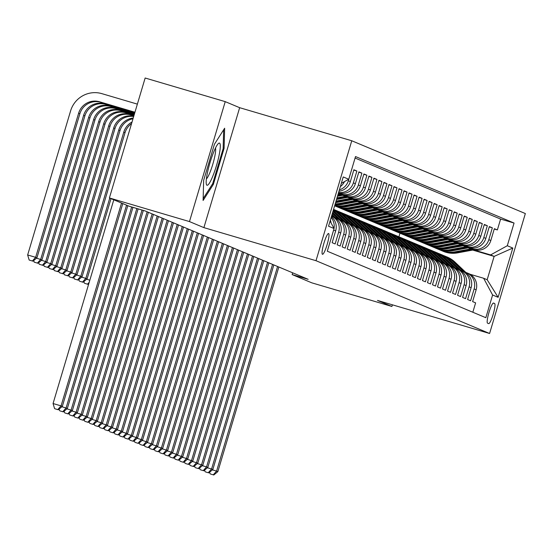 <?xml version="1.0" encoding="UTF-8"?>
<svg xmlns="http://www.w3.org/2000/svg" width="553" height="553" viewBox="0 0 553 553"><rect width="100%" height="100%" fill="white"/><g stroke="black" fill="none" stroke-linecap="round" stroke-linejoin="round"><path stroke-width="0.83" d="M322.434 254.283A10.825 1.728 106.4 0 0 322.461 254.29A10.825 1.728 106.4 0 0 327.162 244.488A10.825 1.728 106.4 0 0 328.62 233.539A10.825 1.728 106.4 0 0 328.593 233.525A10.825 1.728 106.4 0 0 323.892 243.327A10.825 1.728 106.4 0 0 322.434 254.283M225.23 101.641L189.472 221.58L203.898 227.629L239.656 107.69L225.23 101.641L145.149 78.014L109.397 197.953L129.091 206.214L145.1 210.935L308.159 279.313L292.143 274.585L311.83 282.846L391.911 306.466L392.402 304.821M239.656 107.69L351.763 140.766L525.35 213.555L489.592 333.494L316.005 260.705L351.763 140.766M330.093 241.848L333.659 230.027L335.664 230.871A13.535 13.355 -67.2 0 0 331.406 216.624M335.664 230.871L332.139 242.698L335.146 243.963L338.671 232.129L340.683 232.972A13.535 13.355 -67.2 0 0 333.1 216.714L331.572 216.071A13.535 13.355 112.8 0 1 338.671 232.129M340.683 232.972L337.15 244.806L340.164 246.064L343.69 234.237L345.694 235.073A13.535 13.355 -67.2 0 0 338.118 218.815L336.113 217.972A13.535 13.355 112.8 0 1 343.69 234.237M345.694 235.073L342.169 246.908L345.183 248.173L348.708 236.338L350.713 237.182A13.535 13.355 -67.2 0 0 343.137 220.924L341.125 220.08A13.535 13.355 112.8 0 1 348.708 236.338M350.713 237.182L347.187 249.009L350.194 250.274L353.726 238.44L355.731 239.283A13.535 13.355 -67.2 0 0 348.155 223.025L346.143 222.182A13.535 13.355 112.8 0 1 353.726 238.44M355.731 239.283L352.206 251.117L355.213 252.375L358.738 240.548L360.75 241.385A13.535 13.355 -67.2 0 0 353.167 225.126L351.162 224.29A13.535 13.355 112.8 0 1 358.738 240.548M360.75 241.385L357.224 253.219L360.231 254.484L363.756 242.649L365.768 243.493A13.535 13.355 -67.2 0 0 358.185 227.235L356.18 226.391A13.535 13.355 112.8 0 1 363.756 242.649M365.768 243.493L362.236 255.32L365.25 256.585L368.775 244.751L370.78 245.594A13.535 13.355 -67.2 0 0 363.203 229.336L361.199 228.493A13.535 13.355 112.8 0 1 368.775 244.751M370.78 245.594L367.254 257.428L370.268 258.686L373.793 246.859L375.798 247.703A13.535 13.355 -67.2 0 0 368.222 231.437L366.21 230.601A13.535 13.355 112.8 0 1 373.793 246.859M375.798 247.703L372.273 259.53L375.28 260.795L378.812 248.961L380.817 249.804A13.535 13.355 -67.2 0 0 373.234 233.546L371.229 232.702A13.535 13.355 112.8 0 1 378.812 248.961M380.817 249.804L377.291 261.638L380.298 262.896L383.823 251.062L385.835 251.905A13.535 13.355 -67.2 0 0 378.252 235.647L376.247 234.804A13.535 13.355 112.8 0 1 383.823 251.062M385.835 251.905L382.303 263.74L385.317 265.005L388.842 253.17L390.847 254.014A13.535 13.355 -67.2 0 0 383.27 237.749L381.266 236.912A13.535 13.355 112.8 0 1 388.842 253.17M390.847 254.014L387.321 265.841L390.335 267.106L393.86 255.272L395.865 256.115A13.535 13.355 -67.2 0 0 388.289 239.857L386.284 239.014A13.535 13.355 112.8 0 1 393.86 255.272M395.865 256.115L392.34 267.949L395.347 269.207L398.879 257.38L400.884 258.216A13.535 13.355 -67.2 0 0 393.307 241.958L391.296 241.115A13.535 13.355 112.8 0 1 398.879 257.38M400.884 258.216L397.358 270.051L400.365 271.316L403.897 259.481L405.902 260.325A13.535 13.355 -67.2 0 0 398.319 244.06L396.314 243.223A13.535 13.355 112.8 0 1 403.897 259.481M405.902 260.325L402.377 272.152L405.384 273.417L408.909 261.583L410.92 262.426A13.535 13.355 -67.2 0 0 403.337 246.168L401.333 245.325A13.535 13.355 112.8 0 1 408.909 261.583M410.92 262.426L407.388 274.26L410.402 275.518L413.927 263.691L415.932 264.528A13.535 13.355 -67.2 0 0 408.356 248.269L406.351 247.426A13.535 13.355 112.8 0 1 413.927 263.691M415.932 264.528L412.407 276.362L415.421 277.627L418.946 265.793L420.951 266.636A13.535 13.355 -67.2 0 0 413.374 250.371L411.363 249.534A13.535 13.355 112.8 0 1 418.946 265.793M420.951 266.636L417.425 278.463L420.432 279.728L423.964 267.894L425.969 268.737A13.535 13.355 -67.2 0 0 418.393 252.479L416.381 251.636A13.535 13.355 112.8 0 1 423.964 267.894M425.969 268.737L422.444 280.571L425.451 281.83L428.976 270.002L430.987 270.839A13.535 13.355 -67.2 0 0 423.404 254.58L421.4 253.737A13.535 13.355 112.8 0 1 428.976 270.002M430.987 270.839L427.462 282.673L430.469 283.938L433.994 272.104L436.006 272.947A13.535 13.355 -67.2 0 0 428.423 256.689L426.418 255.845A13.535 13.355 112.8 0 1 433.994 272.104M436.006 272.947L432.474 284.774L435.488 286.039L439.013 274.205L441.018 275.048A13.535 13.355 -67.2 0 0 433.441 258.79L431.437 257.947A13.535 13.355 112.8 0 1 439.013 274.205M441.018 275.048L437.492 286.883L440.506 288.141L444.031 276.313L446.036 277.15A13.535 13.355 -67.2 0 0 438.46 260.892L436.448 260.048A13.535 13.355 112.8 0 1 444.031 276.313M446.036 277.15L442.511 288.984L445.518 290.249L449.05 278.415L451.054 279.258A13.535 13.355 -67.2 0 0 443.471 263L441.467 262.157A13.535 13.355 112.8 0 1 449.05 278.415M451.054 279.258L447.529 291.085L450.536 292.35L454.061 280.516L456.073 281.359A13.535 13.355 -67.2 0 0 448.49 265.101L446.485 264.258A13.535 13.355 112.8 0 1 454.061 280.516M456.073 281.359L452.541 293.194L455.554 294.452L459.08 282.624L461.091 283.461A13.535 13.355 -67.2 0 0 453.508 267.203L451.504 266.366A13.535 13.355 112.8 0 1 459.08 282.624M461.091 283.461L457.559 295.295L460.573 296.56L464.098 284.726L466.103 285.569A13.535 13.355 -67.2 0 0 458.527 269.311L456.522 268.468A13.535 13.355 112.8 0 1 464.098 284.726M466.103 285.569L462.578 297.403L465.591 298.661L469.117 286.827L471.121 287.671A13.535 13.355 -67.2 0 0 463.545 271.412L461.534 270.569A13.535 13.355 112.8 0 1 469.117 286.827M471.121 287.671L467.596 299.505L470.603 300.763L474.135 288.936A13.535 13.355 -67.2 0 0 465.184 272.187L453.93 261.638A25.88 25.542 -67.2 0 0 446.029 256.551M468.052 247.889L474.149 249.686A13.535 13.355 -67.2 0 0 490.829 240.507L494.354 228.672L497.368 229.93L494.251 229.018M468.571 247.792L472.144 248.85A13.535 13.355 -67.2 0 0 488.824 239.663L492.35 227.829L489.232 226.91M492.35 227.829L489.336 226.564L485.81 238.398A13.535 13.355 -67.2 0 1 469.131 247.585L463.034 245.788M458.022 243.686L464.119 245.484A13.535 13.355 -67.2 0 0 480.792 236.297L484.324 224.463L487.331 225.728L484.221 224.808M453.004 241.578L459.101 243.375A13.535 13.355 -67.2 0 0 475.774 234.189L479.306 222.361L482.313 223.619L479.202 222.707M447.985 239.477L454.082 241.274A13.535 13.355 -67.2 0 0 470.762 232.087L474.287 220.253L477.294 221.518L474.184 220.599M442.967 237.375L449.064 239.173A13.535 13.355 -67.2 0 0 465.744 229.986L469.269 218.152L472.283 219.417L469.165 218.497M437.948 235.267L444.045 237.064A13.535 13.355 -67.2 0 0 460.725 227.877L464.25 216.05L467.264 217.308L464.154 216.389M432.937 233.166L439.034 234.963A13.535 13.355 -67.2 0 0 455.707 225.776L459.239 213.942L462.246 215.207L459.135 214.288M427.918 231.057L434.015 232.861A13.535 13.355 -67.2 0 0 450.695 223.675L454.22 211.84L457.227 213.105L454.117 212.186M422.9 228.956L428.997 230.753A13.535 13.355 -67.2 0 0 445.677 221.566L449.202 209.739L452.209 210.997L449.098 210.078M417.881 226.854L423.978 228.652A13.535 13.355 -67.2 0 0 440.658 219.465L444.183 207.631L447.197 208.896L444.08 207.976M412.87 224.746L418.96 226.55A13.535 13.355 -67.2 0 0 435.64 217.364L439.165 205.529L442.179 206.794L439.068 205.875M407.851 222.645L413.948 224.442A13.535 13.355 -67.2 0 0 430.621 215.255L434.153 203.428L437.16 204.686L434.05 203.767M402.833 220.543L408.93 222.341A13.535 13.355 -67.2 0 0 425.61 213.154L429.135 201.32L432.142 202.585L429.031 201.665M397.814 218.435L403.911 220.239A13.535 13.355 -67.2 0 0 420.591 211.052L424.116 199.218L427.13 200.483L424.013 199.564M392.796 216.334L398.893 218.131A13.535 13.355 -67.2 0 0 415.573 208.944L419.098 197.117L422.112 198.375L418.994 197.456M387.784 214.232L393.881 216.029A13.535 13.355 -67.2 0 0 410.554 206.843L414.086 195.009L417.093 196.274L413.983 195.354M382.766 212.124L388.863 213.921A13.535 13.355 -67.2 0 0 405.536 204.741L409.068 192.907L412.075 194.172L408.964 193.253M377.747 210.022L383.844 211.82A13.535 13.355 -67.2 0 0 400.524 202.633L404.049 190.806L407.056 192.064L403.946 191.144M372.729 207.921L378.826 209.718A13.535 13.355 -67.2 0 0 395.506 200.532L399.031 188.697L402.045 189.962L398.927 189.043M367.71 205.813L373.807 207.61A13.535 13.355 -67.2 0 0 390.487 198.43L394.013 186.596L397.026 187.854L393.916 186.942M362.699 203.711L368.796 205.509A13.535 13.355 -67.2 0 0 385.469 196.322L389.001 184.488L392.008 185.753L388.897 184.833M357.68 201.61L363.777 203.407A13.535 13.355 -67.2 0 0 380.457 194.221L383.982 182.386L386.989 183.651L383.879 182.732M352.662 199.502L358.759 201.299A13.535 13.355 -67.2 0 0 375.439 192.112L378.964 180.285L381.971 181.543L378.86 180.631M347.643 197.4L353.74 199.198A13.535 13.355 -67.2 0 0 370.42 190.011L373.946 178.177L376.959 179.442L373.842 178.522M342.632 195.292L348.722 197.096A13.535 13.355 -67.2 0 0 365.402 187.909L368.927 176.075L371.941 177.34L368.83 176.421M338.325 193.405L343.71 194.988A13.535 13.355 -67.2 0 0 360.383 185.801L363.915 173.974L366.922 175.232L363.812 174.313M338.692 192.886L338.692 192.886A13.535 13.355 -67.2 0 0 355.372 183.7L358.897 171.865L361.904 173.13L358.793 172.211M338.975 191.227A13.535 13.355 -67.2 0 0 350.353 181.598L353.879 169.764L356.892 171.029L353.775 170.11M351.874 168.921L348.342 180.755A13.535 13.355 112.8 0 1 339.376 189.873M336.113 217.972A13.535 13.355 112.8 0 0 334.745 217.488L331.911 214.917M341.125 220.08A13.535 13.355 112.8 0 0 339.763 219.589L332.533 212.85M346.143 222.182A13.535 13.355 112.8 0 0 344.775 221.698L344.595 221.642M351.162 224.29A13.535 13.355 112.8 0 0 349.793 223.799L349.614 223.744M356.18 226.391A13.535 13.355 112.8 0 0 354.812 225.901L343.558 215.352A25.88 25.542 -67.2 0 0 335.657 210.271M361.199 228.493A13.535 13.355 112.8 0 0 359.83 228.009L359.644 227.954M366.21 230.601A13.535 13.355 112.8 0 0 364.849 230.11L353.595 219.562A25.88 25.542 -67.2 0 0 345.687 214.474M371.229 232.702A13.535 13.355 112.8 0 0 369.86 232.212L358.607 221.663A25.88 25.542 -67.2 0 0 350.706 216.582M376.247 234.804A13.535 13.355 112.8 0 0 374.879 234.32L374.699 234.265M381.266 236.912A13.535 13.355 112.8 0 0 379.897 236.421L379.717 236.366M386.284 239.014A13.535 13.355 112.8 0 0 384.916 238.53L384.729 238.474M391.296 241.115A13.535 13.355 112.8 0 0 389.927 240.631L378.674 230.076A25.88 25.542 -67.2 0 0 370.773 224.995M396.314 243.223A13.535 13.355 112.8 0 0 394.946 242.732L394.766 242.677M401.333 245.325A13.535 13.355 112.8 0 0 399.964 244.841L388.711 234.285A25.88 25.542 -67.2 0 0 380.81 229.205M406.351 247.426A13.535 13.355 112.8 0 0 404.983 246.942L393.729 236.387A25.88 25.542 -67.2 0 0 385.821 231.306M411.363 249.534A13.535 13.355 112.8 0 0 410.001 249.044L409.814 248.995M416.381 251.636A13.535 13.355 112.8 0 0 415.013 251.152L414.833 251.097M421.4 253.737A13.535 13.355 112.8 0 0 420.031 253.253L408.778 242.698A25.88 25.542 -67.2 0 0 400.877 237.617M426.418 255.845A13.535 13.355 112.8 0 0 425.05 255.355L413.796 244.806A25.88 25.542 -67.2 0 0 405.895 239.726M431.437 257.947A13.535 13.355 112.8 0 0 430.068 257.463L418.815 246.908A25.88 25.542 -67.2 0 0 410.907 241.827M436.448 260.048A13.535 13.355 112.8 0 0 435.087 259.564L434.9 259.509M441.467 262.157A13.535 13.355 112.8 0 0 440.098 261.666L439.918 261.617M446.485 264.258A13.535 13.355 112.8 0 0 445.117 263.774L444.937 263.719M451.504 266.366A13.535 13.355 112.8 0 0 450.135 265.875L438.882 255.327A25.88 25.542 -67.2 0 0 430.981 250.239M456.522 268.468A13.535 13.355 112.8 0 0 455.154 267.977L443.9 257.428A25.88 25.542 -67.2 0 0 435.992 252.348M461.534 270.569A13.535 13.355 112.8 0 0 460.165 270.085L448.918 259.53A25.88 25.542 -67.2 0 0 441.011 254.449M494.638 303.521L493.532 303.058A10.486 1.68 106.4 0 0 493.504 303.044A10.486 1.68 106.4 0 0 488.956 312.542A10.486 1.68 106.4 0 0 487.539 323.152L488.645 323.616A10.486 1.68 106.4 0 0 488.672 323.629A10.486 1.68 106.4 0 0 493.221 314.132A10.486 1.68 106.4 0 0 494.638 303.521L493.214 303.099M330.079 221.069L334.067 228.527L327.3 251.221L485.838 317.699L492.605 295.005L483.654 278.263L470.022 274.24M334.067 228.527L328.544 226.212L343.233 176.939L348.756 179.255L355.517 156.561L514.055 223.046L507.295 245.732L512.811 248.048L498.122 297.32L492.605 295.005M338.395 193.177L343.71 194.988M343.15 195.202L348.722 197.096M348.162 197.303L353.74 199.198M353.18 199.405L358.759 201.299M358.199 201.513L363.777 203.407M363.217 203.615L368.796 205.509M368.236 205.716L373.807 207.61M373.247 207.824L378.826 209.718M378.266 209.926L383.844 211.82M383.284 212.027L388.863 213.921M388.303 214.135L393.881 216.029M393.314 216.237L398.893 218.131M398.333 218.338L403.911 220.239M403.351 220.447L408.93 222.341M408.37 222.548L413.948 224.442M413.388 224.649L418.96 226.55M418.4 226.758L423.978 228.652M423.418 228.859L428.997 230.753M428.437 230.967L434.015 232.861M433.455 233.069L439.034 234.963M438.474 235.17L444.045 237.064M443.485 237.278L449.064 239.173M448.504 239.38L454.082 241.274M453.522 241.481L459.101 243.375M458.541 243.59L464.119 245.484M463.559 245.691L469.131 247.585M497.368 229.93L500.603 219.071L355.074 158.047M356.892 171.029L353.36 182.856A13.535 13.355 112.8 0 1 338.609 192.458M361.904 173.13L358.379 184.965A13.535 13.355 112.8 0 1 341.699 194.151M366.922 175.232L363.397 187.066A13.535 13.355 112.8 0 1 346.717 196.253M371.941 177.34L368.416 189.167A13.535 13.355 112.8 0 1 351.736 198.354M376.959 179.442L373.427 191.276A13.535 13.355 112.8 0 1 356.754 200.463M381.971 181.543L378.446 193.377A13.535 13.355 112.8 0 1 361.766 202.564M386.989 183.651L383.464 195.479A13.535 13.355 112.8 0 1 366.784 204.665M392.008 185.753L388.483 197.587A13.535 13.355 112.8 0 1 371.803 206.774M397.026 187.854L393.501 199.688A13.535 13.355 112.8 0 1 376.821 208.875M402.045 189.962L398.513 201.79A13.535 13.355 112.8 0 1 381.84 210.976M407.056 192.064L403.531 203.898A13.535 13.355 112.8 0 1 386.851 213.085M412.075 194.172L408.549 205.999A13.535 13.355 112.8 0 1 391.87 215.186M417.093 196.274L413.568 208.108A13.535 13.355 112.8 0 1 396.888 217.288M422.112 198.375L418.586 210.209A13.535 13.355 112.8 0 1 401.907 219.396M427.13 200.483L423.598 212.311A13.535 13.355 112.8 0 1 406.925 221.497M432.142 202.585L428.616 214.419A13.535 13.355 112.8 0 1 411.937 223.606M437.16 204.686L433.635 216.52A13.535 13.355 112.8 0 1 416.955 225.707M442.179 206.794L438.653 218.622A13.535 13.355 112.8 0 1 421.974 227.808M447.197 208.896L443.665 220.73A13.535 13.355 112.8 0 1 426.992 229.917M452.209 210.997L448.683 222.831A13.535 13.355 112.8 0 1 432.011 232.018M457.227 213.105L453.702 224.933A13.535 13.355 112.8 0 1 437.022 234.119M462.246 215.207L458.72 227.041A13.535 13.355 112.8 0 1 442.041 236.228M467.264 217.308L463.739 229.142A13.535 13.355 112.8 0 1 447.059 238.329M472.283 219.417L468.75 231.244A13.535 13.355 112.8 0 1 452.078 240.431M477.294 221.518L473.769 233.352A13.535 13.355 112.8 0 1 457.089 242.539M482.313 223.619L478.787 235.454A13.535 13.355 112.8 0 1 462.108 244.64M487.331 225.728L483.806 237.555A13.535 13.355 112.8 0 1 467.126 246.742M472.829 312.245L475.621 302.871L472.615 301.606L476.14 289.779A13.535 13.355 -67.2 0 0 468.557 273.514L466.552 272.677M483.654 278.263L487.165 279.735L494.126 256.392L490.615 254.919L507.295 245.732M472.684 250.067L494.126 256.392L512.811 248.048M473.589 249.901L490.615 254.919M189.472 221.58L109.397 197.953M203.898 227.629L316.005 260.705M489.592 333.494L377.485 300.417L391.911 306.466M292.668 272.816L292.143 274.585M398.907 236.802L399.985 233.186M500.603 219.071L514.055 223.046M340.358 186.589A13.535 13.355 -67.2 0 0 344.519 181.584M331.136 217.523A13.535 13.355 112.8 0 1 334.026 228.451M333.908 229.053A13.535 13.355 112.8 0 1 333.659 230.027M331.081 222.942A13.535 13.355 -67.2 0 0 330.362 220.122M348.756 179.255L341.325 183.347M487.165 279.735L498.122 297.32M203.649 180.375L203.103 200.463L213.334 184.432L224.096 148.315L224.642 128.227L214.419 144.257L203.649 180.375M223.156 148.038L224.096 148.315M212.366 184.149L213.334 184.432M465.813 272.394L454.884 262.032A25.88 25.542 -67.2 0 0 447.28 257.076L446.333 256.675M463.255 271.295L452.375 260.981A25.88 25.542 -67.2 0 0 443.506 255.534M444.778 256.025L445.725 256.426A25.88 25.542 112.8 0 1 453.329 261.382L464.257 271.737M277.592 266.491L216.589 471.115L217.847 471.64L278.843 267.023M210.61 474.039L213.811 474.986L210.61 474.039M212.414 469.877L216.589 471.115L213.313 474.778M209.615 472.2L210.105 473.831M213.811 474.986L217.847 471.64M471.211 248.822L455.112 251.809A25.88 25.542 112.8 0 1 439.462 249.714M474.37 249.756L457.621 252.859A25.88 25.542 112.8 0 1 443.209 251.325L442.262 250.924A25.88 25.542 -67.2 0 0 456.667 252.465L473.168 249.403M472.414 249.175L456.066 252.209A25.88 25.542 112.8 0 1 441.653 250.675L440.706 250.274M212.919 175.875A21.989 3.518 106.4 0 0 219.7 152.061A21.989 3.518 106.4 0 0 218.262 143.635A21.989 3.518 106.4 0 0 213.548 152.434A21.989 3.518 106.4 0 0 206.317 184.121A21.989 3.518 106.4 0 0 212.919 175.875M206.38 178.958A16.652 2.661 106.4 0 0 210.071 172.17A16.652 2.661 106.4 0 0 215.511 148.004M223.647 129.782L223.142 148.626L212.705 183.624L203.158 198.596M460.801 270.286L449.865 259.931A25.88 25.542 -67.2 0 0 442.269 254.974L441.315 254.574M458.243 269.187L447.363 258.88A25.88 25.542 -67.2 0 0 438.488 253.433M439.759 253.924L440.713 254.325A25.88 25.542 112.8 0 1 448.31 259.281L459.246 269.636M272.574 264.389L211.578 469.006L212.829 469.532L273.832 264.915M205.592 471.937L208.792 472.884L205.592 471.937M207.396 467.776L211.578 469.006L208.294 472.67M204.603 470.098L205.087 471.73M208.792 472.884L212.829 469.532M455.783 268.184L444.854 257.829A25.88 25.542 -67.2 0 0 437.25 252.873L436.296 252.472M453.225 267.085L442.345 256.779A25.88 25.542 -67.2 0 0 433.469 251.325M434.741 251.815L435.695 252.216A25.88 25.542 112.8 0 1 443.299 257.173L454.227 267.528M267.555 262.288L206.559 466.905L207.81 467.43L268.813 262.813M200.573 469.836L203.781 470.776L200.573 469.836M202.377 465.674L206.559 466.905L203.276 470.568M199.585 467.99L200.075 469.621M203.781 470.776L207.81 467.43M450.764 266.076L439.835 255.721A25.88 25.542 -67.2 0 0 432.232 250.765L431.278 250.364M448.207 264.984L437.326 254.67A25.88 25.542 -67.2 0 0 428.457 249.223M429.722 249.714L430.676 250.115A25.88 25.542 112.8 0 1 438.28 255.071L449.209 265.426M262.544 260.18L201.541 464.803L202.792 465.329L263.795 260.705M195.555 467.727L198.762 468.674L195.555 467.727M197.366 463.566L201.541 464.803L198.257 468.467M194.566 465.889L195.057 467.52M198.762 468.674L202.792 465.329M445.746 263.975L434.817 253.62A25.88 25.542 -67.2 0 0 427.213 248.663L426.259 248.262A25.88 25.542 -67.2 0 0 425.962 248.138M443.188 262.875L432.308 252.569A25.88 25.542 -67.2 0 0 423.439 247.115M444.951 263.726L433.863 253.219A25.88 25.542 -67.2 0 0 426.259 248.262M424.704 247.613L425.658 248.007A25.88 25.542 112.8 0 1 433.262 252.97L444.19 263.325M257.525 258.078L196.522 462.695L197.78 463.22L258.776 258.604M190.543 465.626L193.744 466.573L190.543 465.626M192.347 461.465L196.522 462.695L193.239 466.359M189.548 463.78L190.038 465.419M193.744 466.573L197.78 463.22M466.193 246.721L450.094 249.707A25.88 25.542 112.8 0 1 434.444 247.613M469.359 247.647L452.603 250.758A25.88 25.542 112.8 0 1 438.197 249.223L437.243 248.822A25.88 25.542 -67.2 0 0 451.649 250.357L468.149 247.295M467.396 247.073L451.048 250.108A25.88 25.542 112.8 0 1 436.642 248.567L435.688 248.173M461.174 244.613L445.075 247.599A25.88 25.542 112.8 0 1 429.432 245.504M464.34 245.546L447.584 248.656A25.88 25.542 112.8 0 1 433.179 247.115L432.225 246.721A25.88 25.542 -67.2 0 0 446.63 248.256L463.138 245.193M462.377 244.972L446.029 248A25.88 25.542 112.8 0 1 431.623 246.465L430.669 246.064M456.163 242.511L440.064 245.497A25.88 25.542 112.8 0 1 424.414 243.403M459.322 243.444L442.566 246.548A25.88 25.542 112.8 0 1 428.16 245.014L427.206 244.613A25.88 25.542 -67.2 0 0 441.619 246.147L458.119 243.092M457.359 242.864L441.011 245.898A25.88 25.542 112.8 0 1 426.605 244.364L425.651 243.963M451.144 240.41L435.045 243.396A25.88 25.542 112.8 0 1 419.395 241.302M454.303 241.336L437.554 244.447A25.88 25.542 112.8 0 1 423.142 242.912L422.188 242.511A25.88 25.542 -67.2 0 0 436.6 244.046L453.101 240.984M452.34 240.762L435.999 243.797A25.88 25.542 112.8 0 1 421.586 242.255L420.633 241.861M440.727 261.873L429.799 251.518A25.88 25.542 -67.2 0 0 422.202 246.555L421.248 246.161A25.88 25.542 -67.2 0 0 420.944 246.037M438.176 260.774L427.289 250.468A25.88 25.542 -67.2 0 0 418.421 245.014M439.932 261.617L428.845 251.117A25.88 25.542 -67.2 0 0 421.248 246.161M419.692 245.504L420.646 245.905A25.88 25.542 112.8 0 1 428.243 250.862L439.172 261.216M252.507 255.977L191.504 460.594L192.762 461.119L253.758 256.502M185.525 463.525L188.725 464.465L185.525 463.525M187.329 459.363L191.504 460.594L188.227 464.257M184.536 461.679L185.02 463.31M188.725 464.465L192.762 461.119M446.126 238.302L430.027 241.288A25.88 25.542 112.8 0 1 414.377 239.193M449.285 239.235L432.536 242.345A25.88 25.542 112.8 0 1 418.123 240.804L417.176 240.41A25.88 25.542 -67.2 0 0 431.582 241.944L448.082 238.882M447.329 238.654L430.981 241.689A25.88 25.542 112.8 0 1 416.568 240.154L415.621 239.753M435.716 259.765L424.78 249.41A25.88 25.542 -67.2 0 0 417.183 244.454L416.229 244.053A25.88 25.542 -67.2 0 0 415.925 243.928M433.158 258.673L422.278 248.359A25.88 25.542 -67.2 0 0 413.402 242.912M434.914 259.516L423.833 249.016A25.88 25.542 -67.2 0 0 416.229 244.053M414.674 243.403L415.628 243.804A25.88 25.542 112.8 0 1 423.225 248.76L434.16 259.115M247.488 253.868L186.492 458.492L187.744 459.018L248.746 254.394M180.506 461.416L183.707 462.363L180.506 461.416M182.31 457.255L186.492 458.492L183.209 462.156M179.518 459.578L180.001 461.209M183.707 462.363L187.744 459.018M441.107 236.2L425.008 239.186A25.88 25.542 112.8 0 1 409.358 237.092M444.273 237.133L427.517 240.237A25.88 25.542 112.8 0 1 413.112 238.702L412.158 238.302A25.88 25.542 -67.2 0 0 426.563 239.836L443.064 236.774M442.31 236.553L425.962 239.587A25.88 25.542 112.8 0 1 411.556 238.053L410.603 237.652M430.697 257.663L419.768 247.309A25.88 25.542 -67.2 0 0 412.165 242.352L411.211 241.951M428.14 256.564L417.259 246.258A25.88 25.542 -67.2 0 0 408.39 240.804M409.655 241.302L410.609 241.696A25.88 25.542 112.8 0 1 418.213 246.659L429.142 257.014M242.47 251.767L181.474 456.384L182.725 456.909L243.728 252.292M175.488 459.315L178.695 460.262L175.488 459.315M177.292 455.154L181.474 456.384L178.19 460.048M174.499 457.469L174.99 459.101M178.695 460.262L182.725 456.909M436.089 234.099L419.99 237.085A25.88 25.542 112.8 0 1 404.347 234.984M439.255 235.025L422.499 238.136A25.88 25.542 112.8 0 1 408.093 236.601L407.139 236.2A25.88 25.542 -67.2 0 0 421.545 237.735L438.052 234.672M437.292 234.451L420.944 237.486A25.88 25.542 112.8 0 1 406.538 235.944L405.584 235.543M425.679 255.562L414.75 245.207A25.88 25.542 -67.2 0 0 407.146 240.244L406.192 239.85M423.121 254.463L412.241 244.149A25.88 25.542 -67.2 0 0 403.372 238.702M404.637 239.193L405.591 239.594A25.88 25.542 112.8 0 1 413.195 244.55L424.123 254.905M237.458 249.666L176.455 454.283L177.713 454.808L238.709 250.191M170.469 457.213L173.677 458.154L170.469 457.213M172.28 453.052L176.455 454.283L173.172 457.946M169.481 455.368L169.971 456.999M173.677 458.154L177.713 454.808M431.077 231.99L414.978 234.977A25.88 25.542 112.8 0 1 399.328 232.882M434.236 232.924L417.487 236.034A25.88 25.542 112.8 0 1 403.075 234.493L402.121 234.092A25.88 25.542 -67.2 0 0 416.533 235.633L433.034 232.571M432.273 232.343L415.932 235.378A25.88 25.542 112.8 0 1 401.519 233.843L400.566 233.442M420.66 253.454L409.732 243.099A25.88 25.542 -67.2 0 0 402.128 238.143L401.174 237.742M418.103 252.362L407.222 242.048A25.88 25.542 -67.2 0 0 398.354 236.601M399.619 237.092L400.572 237.493A25.88 25.542 112.8 0 1 408.176 242.449L419.105 252.804M232.44 247.557L171.437 452.181L172.695 452.707L233.691 248.083M165.458 455.105L168.658 456.052L165.458 455.105M167.262 450.944L171.437 452.181L168.153 455.838M164.462 453.266L164.953 454.898M168.658 456.052L172.695 452.707M426.059 229.889L409.96 232.875A25.88 25.542 112.8 0 1 394.31 230.781M429.218 230.822L412.469 233.926A25.88 25.542 112.8 0 1 398.056 232.391L397.102 231.99A25.88 25.542 -67.2 0 0 411.515 233.525L428.015 230.463M427.255 230.242L410.914 233.276A25.88 25.542 112.8 0 1 396.501 231.742L395.547 231.341M415.649 251.352L404.713 240.997A25.88 25.542 -67.2 0 0 397.116 236.041L396.162 235.64A25.88 25.542 -67.2 0 0 395.858 235.516M413.091 250.253L402.204 239.947A25.88 25.542 -67.2 0 0 393.335 234.493M414.847 251.097L403.759 240.596A25.88 25.542 -67.2 0 0 396.162 235.64M394.607 234.99L395.561 235.384A25.88 25.542 112.8 0 1 403.158 240.348L414.086 250.703M227.421 245.456L166.425 450.073L167.677 450.598L228.679 245.981M160.439 453.004L163.64 453.951L160.439 453.004M162.243 448.842L166.425 450.073L163.142 453.736M159.451 451.158L159.935 452.789M163.64 453.951L167.677 450.598M421.04 227.788L404.941 230.774A25.88 25.542 112.8 0 1 389.291 228.672M424.199 228.714L407.45 231.825A25.88 25.542 112.8 0 1 393.045 230.29L392.091 229.889A25.88 25.542 -67.2 0 0 406.496 231.424L422.997 228.361M422.243 228.14L405.895 231.168A25.88 25.542 112.8 0 1 391.489 229.633L390.536 229.232M410.63 249.251L399.701 238.896A25.88 25.542 -67.2 0 0 392.098 233.933L391.144 233.539A25.88 25.542 -67.2 0 0 390.84 233.414M408.073 248.152L397.192 237.838A25.88 25.542 -67.2 0 0 388.317 232.391M409.828 248.995L398.748 238.495A25.88 25.542 -67.2 0 0 391.144 233.539M389.589 232.882L390.542 233.283A25.88 25.542 112.8 0 1 398.146 238.239L409.075 248.594M222.403 243.355L161.407 447.971L162.658 448.497L223.661 243.88M155.421 450.895L158.621 451.842L155.421 450.895M157.225 446.734L161.407 447.971L158.123 451.635M154.432 449.057L154.923 450.688M158.621 451.842L162.658 448.497M416.022 225.679L399.923 228.666A25.88 25.542 112.8 0 1 384.273 226.571M419.188 226.612L402.432 229.716A25.88 25.542 112.8 0 1 388.026 228.182L387.072 227.781A25.88 25.542 -67.2 0 0 401.478 229.322L417.978 226.26M417.225 226.032L400.877 229.066A25.88 25.542 112.8 0 1 386.471 227.532L385.517 227.131M405.612 247.143L394.683 236.788A25.88 25.542 -67.2 0 0 387.079 231.831L386.125 231.431M403.054 246.044L392.174 235.737A25.88 25.542 -67.2 0 0 383.305 230.29M384.57 230.781L385.524 231.182A25.88 25.542 112.8 0 1 393.128 236.138L404.056 246.493M217.384 241.246L156.388 445.863L157.64 446.395L218.642 241.772M150.402 448.794L153.61 449.741L150.402 448.794M152.206 444.633L156.388 445.863L153.105 449.527M149.414 446.955L149.904 448.587M153.61 449.741L157.64 446.395M411.01 223.578L394.904 226.564A25.88 25.542 112.8 0 1 379.261 224.47M414.169 224.504L397.413 227.615A25.88 25.542 112.8 0 1 383.008 226.08L382.054 225.679A25.88 25.542 -67.2 0 0 396.46 227.214L412.967 224.152M412.206 223.93L395.858 226.965A25.88 25.542 112.8 0 1 381.452 225.43L380.499 225.03M405.992 221.47L389.893 224.463A25.88 25.542 112.8 0 1 374.243 222.361M409.151 222.403L392.402 225.513A25.88 25.542 112.8 0 1 377.989 223.979L377.035 223.578A25.88 25.542 -67.2 0 0 391.448 225.112L407.948 222.05M407.188 221.829L390.847 224.857A25.88 25.542 112.8 0 1 376.434 223.322L375.48 222.921M400.973 219.368L384.874 222.354A25.88 25.542 112.8 0 1 369.224 220.26M404.132 220.301L387.383 223.405A25.88 25.542 112.8 0 1 372.971 221.871L372.017 221.47A25.88 25.542 -67.2 0 0 386.429 223.011L402.93 219.949M402.176 219.721L385.828 222.755A25.88 25.542 112.8 0 1 371.416 221.221L370.462 220.82M400.593 245.041L389.665 234.686A25.88 25.542 -67.2 0 0 382.061 229.73L381.107 229.329M398.036 243.942L387.155 233.636A25.88 25.542 -67.2 0 0 378.287 228.182M379.552 228.672L380.505 229.073A25.88 25.542 112.8 0 1 388.109 234.037L399.038 244.391M212.373 239.145L151.37 443.762L152.628 444.287L213.624 239.67M145.391 446.693L148.591 447.64L145.391 446.693M147.195 442.531L151.37 443.762L148.086 447.425M144.395 444.847L144.886 446.478M148.591 447.64L152.628 444.287M395.575 242.94L384.646 232.585A25.88 25.542 -67.2 0 0 377.042 227.622L376.095 227.221A25.88 25.542 -67.2 0 0 375.791 227.103M393.017 241.841L382.137 231.527A25.88 25.542 -67.2 0 0 373.268 226.08M394.78 242.684L383.692 232.184A25.88 25.542 -67.2 0 0 376.095 227.221M374.54 226.571L375.487 226.972A25.88 25.542 112.8 0 1 383.091 231.928L394.019 242.283M207.354 237.043L146.351 441.66L147.61 442.186L208.605 237.569M140.372 444.584L143.573 445.531L140.372 444.584M142.176 440.423L146.351 441.66L143.075 445.324M139.377 442.746L139.868 444.377M143.573 445.531L147.61 442.186M390.563 240.832L379.628 230.477A25.88 25.542 -67.2 0 0 372.031 225.52L371.077 225.119M388.006 239.732L377.118 229.426A25.88 25.542 -67.2 0 0 368.25 223.979M369.522 224.47L370.475 224.871A25.88 25.542 112.8 0 1 378.072 229.827L389.008 240.182M202.336 234.935L141.34 439.552L142.591 440.084L203.594 235.46M135.354 442.483L138.554 443.43L135.354 442.483M137.158 438.322L141.34 439.552L138.056 443.216M134.365 440.644L134.849 442.276M138.554 443.43L142.591 440.084M395.955 217.267L379.856 220.253A25.88 25.542 112.8 0 1 364.206 218.159M399.121 218.193L382.365 221.304A25.88 25.542 112.8 0 1 367.959 219.769L367.005 219.368A25.88 25.542 -67.2 0 0 381.411 220.903L397.911 217.841M397.158 217.619L380.81 220.654A25.88 25.542 112.8 0 1 366.404 219.112L365.45 218.718M385.545 238.73L374.616 228.375A25.88 25.542 -67.2 0 0 367.012 223.419L366.058 223.018A25.88 25.542 -67.2 0 0 365.754 222.894M382.987 237.631L372.107 227.324A25.88 25.542 -67.2 0 0 363.231 221.871M384.743 238.474L373.662 227.974A25.88 25.542 -67.2 0 0 366.058 223.018M364.503 222.361L365.457 222.762A25.88 25.542 112.8 0 1 373.061 227.718L383.989 238.08M197.317 232.834L136.321 437.451L137.573 437.976L198.575 233.359M130.335 440.382L133.543 441.322L130.335 440.382M132.139 436.22L136.321 437.451L133.038 441.114M129.347 438.536L129.837 440.167M133.543 441.322L137.573 437.976M390.936 215.158L374.837 218.152A25.88 25.542 112.8 0 1 359.194 216.05M394.102 216.092L377.346 219.202A25.88 25.542 112.8 0 1 362.941 217.661L361.987 217.267A25.88 25.542 -67.2 0 0 376.393 218.801L392.9 215.739M392.139 215.518L375.791 218.546A25.88 25.542 112.8 0 1 361.385 217.011L360.432 216.61M380.526 236.629L369.598 226.267A25.88 25.542 -67.2 0 0 361.994 221.311L361.04 220.91A25.88 25.542 -67.2 0 0 360.736 220.785M377.969 235.53L367.088 225.216A25.88 25.542 -67.2 0 0 358.22 219.769M379.731 236.373L368.644 225.873A25.88 25.542 -67.2 0 0 361.04 220.91M359.485 220.26L360.438 220.661A25.88 25.542 112.8 0 1 368.042 225.617L378.971 235.972M192.306 230.725L131.303 435.349L132.554 435.875L193.557 231.258M125.317 438.273L128.524 439.22L125.317 438.273M127.128 434.112L131.303 435.349L128.019 439.013M124.328 436.435L124.819 438.066M128.524 439.22L132.554 435.875M385.925 213.057L369.826 216.043A25.88 25.542 112.8 0 1 354.176 213.949M389.084 213.99L372.328 217.094A25.88 25.542 112.8 0 1 357.922 215.559L356.968 215.158A25.88 25.542 -67.2 0 0 371.381 216.7L387.881 213.638M387.121 213.41L370.773 216.444A25.88 25.542 112.8 0 1 356.367 214.91L355.413 214.509M375.508 234.52L364.579 224.165A25.88 25.542 -67.2 0 0 356.975 219.209L356.021 218.808A25.88 25.542 -67.2 0 0 355.724 218.684M372.95 233.421L362.07 223.115A25.88 25.542 -67.2 0 0 353.201 217.668M374.713 234.272L363.625 223.765A25.88 25.542 -67.2 0 0 356.021 218.808M354.466 218.159L355.42 218.559A25.88 25.542 112.8 0 1 363.024 223.516L373.952 233.871M187.287 228.624L126.284 433.241L127.543 433.766L188.538 229.149M120.305 436.172L123.506 437.119L120.305 436.172M122.109 432.011L126.284 433.241L123.001 436.905M119.31 434.333L119.801 435.964M123.506 437.119L127.543 433.766M380.906 210.956L364.807 213.942A25.88 25.542 112.8 0 1 349.157 211.847M384.065 211.882L367.316 214.993A25.88 25.542 112.8 0 1 352.904 213.458L351.95 213.057A25.88 25.542 -67.2 0 0 366.363 214.592L382.863 211.529M382.102 211.308L365.761 214.343A25.88 25.542 112.8 0 1 351.349 212.801L350.395 212.407M370.489 232.419L359.561 222.064A25.88 25.542 -67.2 0 0 351.957 217.108L351.01 216.707M367.939 231.32L357.051 221.013A25.88 25.542 -67.2 0 0 348.183 215.559M349.455 216.05L350.402 216.451A25.88 25.542 112.8 0 1 358.005 221.407L368.934 231.762M182.269 226.523L121.266 431.14L122.524 431.665L183.52 227.048M115.287 434.07L118.487 435.011L115.287 434.07M117.091 429.909L121.266 431.14L117.989 434.803M114.298 432.225L114.782 433.856M118.487 435.011L122.524 431.665M375.888 208.847L359.789 211.84A25.88 25.542 112.8 0 1 344.139 209.739M379.047 209.781L362.298 212.891A25.88 25.542 112.8 0 1 347.885 211.35L346.938 210.956A25.88 25.542 -67.2 0 0 361.344 212.49L377.844 209.428M377.091 209.207L360.743 212.234A25.88 25.542 112.8 0 1 346.33 210.7L345.383 210.299M365.478 230.318L354.542 219.956A25.88 25.542 -67.2 0 0 346.945 214.999L345.991 214.599M362.92 229.219L352.04 218.905A25.88 25.542 -67.2 0 0 343.164 213.458M344.436 213.949L345.39 214.35A25.88 25.542 112.8 0 1 352.987 219.306L363.922 229.661M177.25 224.414L116.254 429.038L117.506 429.563L178.508 224.947M110.268 431.962L113.469 432.909L110.268 431.962M112.072 427.801L116.254 429.038L112.971 432.702M109.28 430.123L109.764 431.755M113.469 432.909L117.506 429.563M370.869 206.746L354.77 209.732A25.88 25.542 112.8 0 1 339.12 207.638M374.035 207.679L357.279 210.783A25.88 25.542 112.8 0 1 342.874 209.248L341.92 208.847A25.88 25.542 -67.2 0 0 356.326 210.389L372.826 207.327M372.072 207.099L355.724 210.133A25.88 25.542 112.8 0 1 341.319 208.599L340.365 208.198M84.858 283.399L88.065 284.346L84.858 283.399M86.669 279.237L89.835 280.171M83.869 281.56L84.36 283.191M88.065 284.346L88.763 283.765M89.192 282.313L87.561 284.131M360.459 228.209L349.531 217.854A25.88 25.542 -67.2 0 0 341.927 212.898L340.973 212.497A25.88 25.542 -67.2 0 0 340.669 212.373M357.902 227.11L347.021 216.804A25.88 25.542 -67.2 0 0 338.153 211.357M359.657 227.96L348.577 217.453A25.88 25.542 -67.2 0 0 340.973 212.497M339.418 211.847L340.372 212.248A25.88 25.542 112.8 0 1 347.975 217.205L358.904 227.56M172.232 222.313L111.236 426.93L112.487 427.455L173.49 222.838M105.25 429.861L108.457 430.808L105.25 429.861M107.054 425.699L111.236 426.93L107.953 430.593M104.261 428.022L104.752 429.653M108.457 430.808L112.487 427.455M365.851 204.645L349.752 207.631A25.88 25.542 112.8 0 1 334.634 205.785M369.017 205.571L352.261 208.681A25.88 25.542 112.8 0 1 337.855 207.147L336.901 206.746A25.88 25.542 -67.2 0 0 351.307 208.281L367.814 205.218M367.054 204.997L350.706 208.032A25.88 25.542 112.8 0 1 336.3 206.49L335.346 206.096M109.757 198.105L85.826 278.366L87.084 278.892L111.008 198.631M79.846 281.297L83.047 282.237L79.846 281.297M81.65 277.136L85.826 278.366L82.542 282.03M78.851 279.452L79.342 281.083M83.047 282.237L87.084 278.892M355.441 226.108L344.512 215.753A25.88 25.542 -67.2 0 0 336.908 210.797L335.954 210.396M352.883 225.009L342.003 214.702A25.88 25.542 -67.2 0 0 333.556 209.407M334.399 209.739L335.353 210.14A25.88 25.542 112.8 0 1 342.957 215.096L353.885 225.451M167.22 220.212L106.217 424.828L107.476 425.354L168.471 220.737M100.231 427.759L103.439 428.699L100.231 427.759M102.042 423.598L106.217 424.828L102.934 428.492M99.243 425.914L99.734 427.545M103.439 428.699L107.476 425.354M360.839 202.536L344.74 205.522A25.88 25.542 112.8 0 1 334.759 205.384M363.998 203.469L347.243 206.58A25.88 25.542 112.8 0 1 334.655 205.723M362.035 202.896L345.694 205.923A25.88 25.542 112.8 0 1 334.71 205.543M334.683 205.626A25.88 25.542 -67.2 0 0 346.296 206.179L362.796 203.117M131.566 123.602A16.915 16.694 -67.2 0 0 125.019 132.699L82.065 276.79L80.814 276.265L77.531 279.929L74.323 278.982L77.531 279.929M132.036 122.006A16.915 16.694 -67.2 0 0 123.768 132.174L80.814 276.265L76.632 275.028M73.839 277.35L74.323 278.982M78.028 280.136L82.065 276.79M350.422 224L339.494 213.645A25.88 25.542 -67.2 0 0 333.542 209.456M347.865 222.907L336.984 212.594A25.88 25.542 -67.2 0 0 333.438 209.794M349.627 223.751L338.54 213.251A25.88 25.542 -67.2 0 0 333.514 209.546M333.494 209.628A25.88 25.542 112.8 0 1 337.938 212.995L348.867 223.35M162.202 218.103L101.199 422.727L102.457 423.252L163.453 218.629M95.22 425.651L98.42 426.598L95.22 425.651M97.024 421.49L101.199 422.727L97.916 426.391M94.224 423.812L94.715 425.444M98.42 426.598L102.457 423.252M345.404 221.898L334.475 211.543A25.88 25.542 -67.2 0 0 333.245 210.451M342.853 220.799L332.954 211.426M344.609 221.649L333.521 211.142A25.88 25.542 -67.2 0 0 333.141 210.79M333.072 211.032L343.848 221.248M157.183 216.002L96.187 420.619L97.439 421.144L158.434 216.527M90.201 423.55L93.402 424.497L90.201 423.55M92.005 419.388L96.187 420.619L92.904 424.282M89.213 421.704L89.697 423.342M93.402 424.497L97.439 421.144M340.392 219.797L332.643 212.456M337.835 218.698L332.339 213.493M332.457 213.099L338.837 219.14M152.165 213.9L91.169 418.517L92.42 419.043L153.423 214.426M85.183 421.448L88.383 422.388L85.183 421.448M86.987 417.287L91.169 418.517L87.886 422.181M84.194 419.603L84.685 421.234M88.383 422.388L92.42 419.043M355.821 200.435L339.722 203.421A25.88 25.542 112.8 0 1 335.215 203.85M358.98 201.368L342.231 204.472A25.88 25.542 112.8 0 1 334.938 204.762M357.017 200.787L340.676 203.822A25.88 25.542 112.8 0 1 335.097 204.23M335.035 204.451A25.88 25.542 -67.2 0 0 341.277 204.071L357.777 201.016M133.01 118.743A16.915 16.694 -67.2 0 0 120.001 130.598L77.047 274.682L75.796 274.157L72.512 277.82L69.312 276.88L72.512 277.82M133.232 117.996A16.915 16.694 -67.2 0 0 118.75 130.073L75.796 274.157L71.614 272.926M68.821 275.249L69.312 276.88M73.01 278.035L77.047 274.682M350.802 198.333L336.044 201.071M353.961 199.26L337.212 202.37A25.88 25.542 112.8 0 1 335.581 202.619M335.747 202.059A25.88 25.542 -67.2 0 0 336.259 201.969L352.759 198.907M352.005 198.686L335.858 201.679M133.674 116.524A16.915 16.694 -67.2 0 0 114.989 128.49L72.028 272.581L70.777 272.055L67.494 275.719L64.293 274.772L67.494 275.719M133.75 116.261A16.915 16.694 -67.2 0 0 113.731 127.964L70.777 272.055L66.595 270.825M63.802 273.141L64.293 274.772M67.998 275.926L72.028 272.581M345.784 196.225L336.998 197.856M348.95 197.158L336.521 199.46M346.987 196.578L336.818 198.465M336.701 198.852L347.74 196.806M133.881 115.812L130.819 114.906A16.915 16.694 -67.2 0 0 109.971 126.388L67.017 270.479L65.759 269.954L62.475 273.617L59.275 272.67L62.475 273.617M133.93 115.667L129.561 114.381A16.915 16.694 -67.2 0 0 108.713 125.863L65.759 269.954L61.583 268.717M58.784 271.039L59.275 272.67M62.98 273.825L67.017 270.479M335.374 217.688L332.028 214.523M332.816 216.596L331.724 215.559M331.841 215.165L333.818 217.039M147.146 211.792L86.15 416.416L87.402 416.941L148.404 212.317M80.164 419.34L83.372 420.287L80.164 419.34M81.968 415.179L86.15 416.416L82.867 420.08M79.176 417.501L79.667 419.133M83.372 420.287L87.402 416.941M340.766 194.124L337.959 194.642M343.931 195.057L337.475 196.253M341.968 194.476L337.772 195.257M337.662 195.638L342.729 194.697M134.054 115.238L125.801 112.798A16.915 16.694 -67.2 0 0 104.952 124.287L61.998 268.371L60.74 267.846L57.464 271.509L54.256 270.569L57.464 271.509M134.096 115.093L124.543 112.273A16.915 16.694 -67.2 0 0 103.694 123.761L60.74 267.846L56.565 266.615M53.765 268.938L54.256 270.569M57.961 271.723L61.998 268.371M142.031 210.029L81.132 414.308L82.39 414.833L143.331 210.41M75.153 417.239L78.353 418.186L75.153 417.239M76.957 413.077L81.132 414.308L77.849 417.971M74.157 415.393L74.648 417.024M78.353 418.186L82.39 414.833M338.913 192.949L338.436 193.038M134.227 114.665L120.782 110.697A16.915 16.694 -67.2 0 0 99.934 122.178L56.98 266.269L55.729 265.744L52.445 269.408L49.238 268.461L52.445 269.408M134.268 114.519L119.531 110.171A16.915 16.694 -67.2 0 0 98.683 121.653L55.729 265.744L51.547 264.514M48.754 266.829L49.238 268.461M52.943 269.615L56.98 266.269M136.847 208.502L76.114 412.206L77.372 412.732L138.139 208.882M70.134 415.137L73.335 416.077L70.134 415.137M71.938 410.976L76.114 412.206L72.837 415.87M69.139 413.291L69.63 414.923M73.335 416.077L77.372 412.732M134.4 114.091L115.764 108.595A16.915 16.694 -67.2 0 0 94.916 120.077L51.961 264.168L50.71 263.643L47.427 267.306L44.226 266.359L47.427 267.306M134.441 113.946L114.512 108.07A16.915 16.694 -67.2 0 0 93.664 119.552L50.71 263.643L46.528 262.405M43.735 264.728L44.226 266.359M47.931 267.514L51.961 264.168M131.655 206.967L71.102 410.105L72.353 410.63L132.955 207.354M65.116 413.029L68.316 413.976L65.116 413.029M66.92 408.867L71.102 410.105L67.819 413.762M64.127 411.19L64.611 412.821M68.316 413.976L72.353 410.63M134.566 113.517L110.745 106.487A16.915 16.694 -67.2 0 0 89.904 117.976L46.943 262.06L45.692 261.534L42.408 265.198L39.208 264.258L42.408 265.198M134.607 113.372L109.494 105.962A16.915 16.694 -67.2 0 0 88.646 117.45L45.692 261.534L41.516 260.304M38.717 262.62L39.208 264.258M42.913 265.412L46.943 262.06M126.554 205.149L66.084 407.996L67.335 408.522L127.805 205.675M60.097 410.927L63.305 411.874L60.097 410.927M61.901 406.766L66.084 407.996L62.8 411.66M59.109 409.082L59.6 410.713M63.305 411.874L67.335 408.522M134.738 112.943L105.734 104.386A16.915 16.694 -67.2 0 0 84.886 115.867L41.931 259.958L40.673 259.433L37.39 263.097L34.189 262.15L37.39 263.097M134.78 112.798L104.476 103.86A16.915 16.694 -67.2 0 0 83.627 115.342L40.673 259.433L36.498 258.203M33.698 260.518L34.189 262.15M37.894 263.304L41.931 259.958M121.536 203.048L61.065 405.895L62.316 406.42L122.794 203.573M55.079 408.819L58.286 409.766L55.079 408.819M57.782 409.559L61.065 405.895L53.06 403.531L113.794 199.799M53.06 403.531L54.581 408.612M58.286 409.766L62.316 406.42M134.953 112.224L99.457 101.759A16.915 16.694 -67.2 0 0 78.616 113.241L35.655 257.332L27.65 254.968L70.604 110.877A25.376 25.044 112.8 0 1 101.876 93.651L137.365 104.123M134.911 112.37L100.715 102.284A16.915 16.694 -67.2 0 0 79.867 113.766L36.913 257.857L35.655 257.332L32.378 260.995L29.171 260.048L32.378 260.995M27.65 254.968L29.171 260.048M32.876 261.203L36.913 257.857M472.144 248.85L474.149 249.686M488.824 239.663L490.829 240.507M348.342 180.755L350.353 181.598M353.36 182.856L355.372 183.7M358.379 184.965L360.383 185.801M363.397 187.066L365.402 187.909M368.416 189.167L370.42 190.011M373.427 191.276L375.439 192.112M378.446 193.377L380.457 194.221M383.464 195.479L385.469 196.322M388.483 197.587L390.487 198.43M393.501 199.688L395.506 200.532M398.513 201.79L400.524 202.633M403.531 203.898L405.536 204.741M408.549 205.999L410.554 206.843M413.568 208.108L415.573 208.944M418.586 210.209L420.591 211.052M423.598 212.311L425.61 213.154M428.616 214.419L430.621 215.255M433.635 216.52L435.64 217.364M438.653 218.622L440.658 219.465M443.665 220.73L445.677 221.566M448.683 222.831L450.695 223.675M453.702 224.933L455.707 225.776M458.72 227.041L460.725 227.877M463.739 229.142L465.744 229.986M468.75 231.244L470.762 232.087M473.769 233.352L475.774 234.189M478.787 235.454L480.792 236.297M483.806 237.555L485.81 238.398M474.135 288.936L476.14 289.779M453.93 261.638L454.884 262.032M452.375 260.981L453.329 261.382M456.066 252.209L455.112 251.809M457.621 252.859L456.667 252.465M448.918 259.53L449.865 259.931M447.363 258.88L448.31 259.281M443.9 257.428L444.854 257.829M442.345 256.779L443.299 257.173M438.882 255.327L439.835 255.721M437.326 254.67L438.28 255.071M433.863 253.219L434.817 253.62M432.308 252.569L433.262 252.97M451.048 250.108L450.094 249.707M452.603 250.758L451.649 250.357M446.029 248L445.075 247.599M447.584 248.656L446.63 248.256M441.011 245.898L440.064 245.497M442.566 246.548L441.619 246.147M435.999 243.797L435.045 243.396M437.554 244.447L436.6 244.046M428.845 251.117L429.799 251.518M427.289 250.468L428.243 250.862M430.981 241.689L430.027 241.288M432.536 242.345L431.582 241.944M423.833 249.016L424.78 249.41M422.278 248.359L423.225 248.76M425.962 239.587L425.008 239.186M427.517 240.237L426.563 239.836M418.815 246.908L419.768 247.309M417.259 246.258L418.213 246.659M420.944 237.486L419.99 237.085M422.499 238.136L421.545 237.735M413.796 244.806L414.75 245.207M412.241 244.149L413.195 244.55M415.932 235.378L414.978 234.977M417.487 236.034L416.533 235.633M408.778 242.698L409.732 243.099M407.222 242.048L408.176 242.449M410.914 233.276L409.96 232.875M412.469 233.926L411.515 233.525M403.759 240.596L404.713 240.997M402.204 239.947L403.158 240.348M405.895 231.168L404.941 230.774M407.45 231.825L406.496 231.424M398.748 238.495L399.701 238.896M397.192 237.838L398.146 238.239M400.877 229.066L399.923 228.666M402.432 229.716L401.478 229.322M393.729 236.387L394.683 236.788M392.174 235.737L393.128 236.138M395.858 226.965L394.904 226.564M397.413 227.615L396.46 227.214M390.847 224.857L389.893 224.463M392.402 225.513L391.448 225.112M385.828 222.755L384.874 222.354M387.383 223.405L386.429 223.011M388.711 234.285L389.665 234.686M387.155 233.636L388.109 234.037M383.692 232.184L384.646 232.585M382.137 231.527L383.091 231.928M378.674 230.076L379.628 230.477M377.118 229.426L378.072 229.827M380.81 220.654L379.856 220.253M382.365 221.304L381.411 220.903M373.662 227.974L374.616 228.375M372.107 227.324L373.061 227.718M375.791 218.546L374.837 218.152M377.346 219.202L376.393 218.801M368.644 225.873L369.598 226.267M367.088 225.216L368.042 225.617M370.773 216.444L369.826 216.043M372.328 217.094L371.381 216.7M363.625 223.765L364.579 224.165M362.07 223.115L363.024 223.516M365.761 214.343L364.807 213.942M367.316 214.993L366.363 214.592M358.607 221.663L359.561 222.064M357.051 221.013L358.005 221.407M360.743 212.234L359.789 211.84M362.298 212.891L361.344 212.49M353.595 219.562L354.542 219.956M352.04 218.905L352.987 219.306M355.724 210.133L354.77 209.732M357.279 210.783L356.326 210.389M348.577 217.453L349.531 217.854M347.021 216.804L347.975 217.205M350.706 208.032L349.752 207.631M352.261 208.681L351.307 208.281M343.558 215.352L344.512 215.753M342.003 214.702L342.957 215.096M345.694 205.923L344.74 205.522M347.243 206.58L346.296 206.179M125.019 132.699L123.768 132.174M338.54 213.251L339.494 213.645M336.984 212.594L337.938 212.995M333.521 211.142L334.475 211.543M340.676 203.822L339.722 203.421M342.231 204.472L341.277 204.071M120.001 130.598L118.75 130.073M337.212 202.37L336.259 201.969M114.989 128.49L113.731 127.964M130.819 114.906L129.561 114.381M109.971 126.388L108.713 125.863M125.801 112.798L124.543 112.273M104.952 124.287L103.694 123.761M120.782 110.697L119.531 110.171M99.934 122.178L98.683 121.653M115.764 108.595L114.512 108.07M94.916 120.077L93.664 119.552M110.745 106.487L109.494 105.962M89.904 117.976L88.646 117.45M105.734 104.386L104.476 103.86M84.886 115.867L83.627 115.342M100.715 102.284L99.457 101.759M79.867 113.766L78.616 113.241"/></g></svg>
